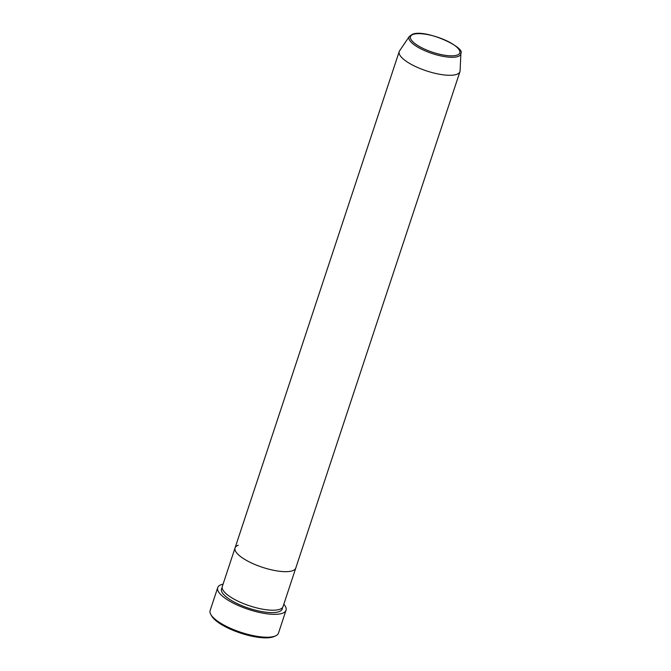 <?xml version="1.0" encoding="UTF-8"?>
<svg xmlns="http://www.w3.org/2000/svg" width="671" height="671" viewBox="0 0 671 671"><rect width="100%" height="100%" fill="white"/><g stroke="black" fill="none" stroke-linecap="round" stroke-linejoin="round"><path stroke-width="1.01" d="M275.546 635.898L273.994 636.586A34.649 10.593 -161.7 0 1 273.323 636.846A34.649 10.593 -161.7 0 1 239.807 632.854A34.649 10.593 -161.7 0 1 211.675 615.978L210.837 614.493A35.982 11.004 18.3 0 0 240.05 632.023A35.982 11.004 18.3 0 0 274.85 636.175A35.982 11.004 18.3 0 0 275.546 635.898A35.982 11.004 18.3 0 0 278.465 633.147L286.039 610.249A35.982 11.004 -161.7 0 1 282.424 613.286A35.982 11.004 -161.7 0 1 242.13 607.121A35.982 11.004 -161.7 0 1 217.706 587.653A35.982 11.004 -161.7 0 1 221.321 584.626A35.982 11.004 -161.7 0 1 223.082 584.122M460.868 53.487C465.741 47.18 424.709 28.627 412.271 34.355L409.31 36.435A27.251 8.329 -161.7 0 0 426.421 51.39A27.251 8.329 -161.7 0 0 457.999 56.49A27.251 8.329 -161.7 0 0 460.868 53.487L460.096 70.824A31.99 9.78 -161.7 0 1 459.945 71.654L283.036 606.584A31.99 9.78 -161.7 0 1 279.824 609.285A31.99 9.78 -161.7 0 1 244.009 603.799A31.99 9.78 -161.7 0 1 222.302 586.504L235.051 547.947A31.99 9.78 -161.7 0 1 238.264 545.255M295.785 568.035A31.99 9.78 -161.7 0 1 292.573 570.727A31.99 9.78 -161.7 0 1 256.767 565.25A31.99 9.78 -161.7 0 1 235.051 547.947A31.99 9.78 -161.7 0 0 256.767 565.25A31.99 9.78 -161.7 0 0 292.573 570.727A31.99 9.78 -161.7 0 0 295.785 568.035M283.825 604.21A35.982 11.004 -161.7 0 1 286.039 610.249M217.706 587.653L210.132 610.543A35.982 11.004 18.3 0 0 210.837 614.493M459.945 71.654A31.99 9.78 -161.7 0 1 456.733 74.355A31.99 9.78 -161.7 0 1 420.927 68.87A31.99 9.78 -161.7 0 1 399.211 51.566A31.99 9.78 -161.7 0 1 399.589 50.811L409.31 36.435M282.382 607.708A31.99 9.78 -161.7 0 1 279.027 611.692A31.99 9.78 -161.7 0 1 241.334 605.443A31.99 9.78 -161.7 0 1 222.16 587.788M457.203 55.089A25.968 7.935 18.3 0 0 446.475 40.705A25.968 7.935 18.3 0 0 413.118 34.406A25.968 7.935 18.3 0 0 423.846 48.79A25.968 7.935 18.3 0 0 457.203 55.089M399.211 51.566L235.051 547.947"/></g></svg>
